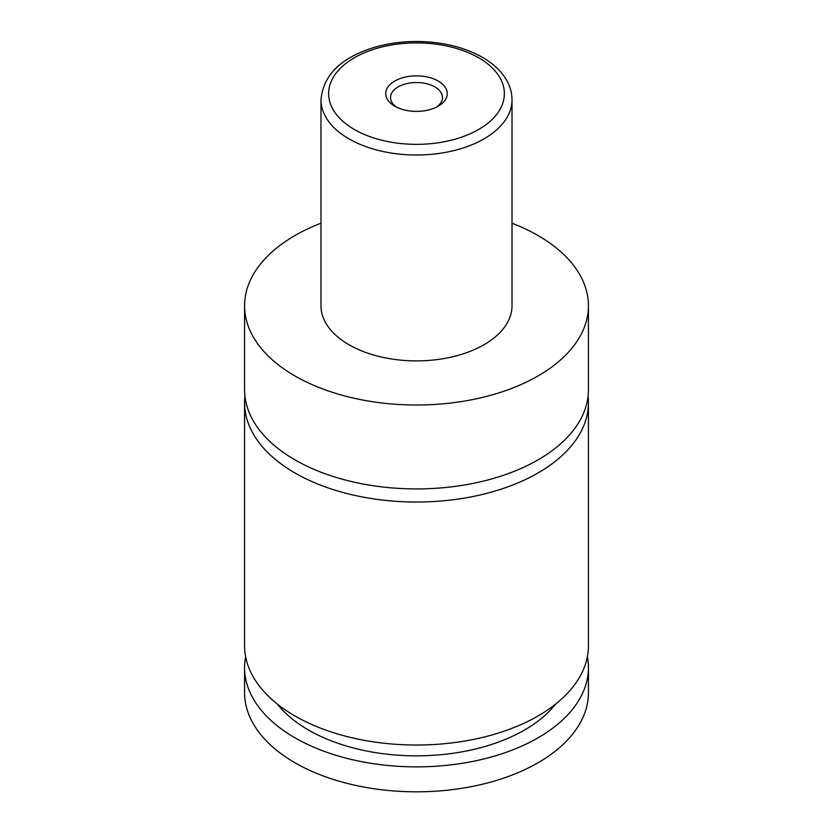 <?xml version="1.0" encoding="UTF-8"?>
<svg xmlns="http://www.w3.org/2000/svg" width="833" height="833" viewBox="0 0 833 833"><rect width="100%" height="100%" fill="white"/><g stroke="black" fill="none" stroke-linecap="round" stroke-linejoin="round"><path stroke-width="1.25" d="M512.014 223.213A171.931 99.262 180 0 1 538.066 235.562A171.931 99.262 180 0 1 588.431 305.742L588.431 389.657A171.931 99.262 180 0 1 482.297 481.37A171.931 99.262 180 0 1 294.934 459.847A171.931 99.262 180 0 1 244.569 389.657L244.569 305.742A171.931 99.262 180 0 1 320.986 223.213M588.056 396.216A171.931 99.262 180 0 1 588.431 402.766A171.931 99.262 180 0 1 482.297 494.469A171.931 99.262 180 0 1 294.934 472.957A171.931 99.262 180 0 1 244.569 402.766A171.931 99.262 180 0 1 244.944 396.216M394.748 106.176A30.759 17.753 0 0 0 438.252 106.176A30.759 17.753 0 0 0 438.252 81.061A30.759 17.753 0 0 0 394.748 81.061A30.759 17.753 0 0 0 394.748 106.176L394.748 106.176M436.419 107.145A25.979 15.004 0 0 0 442.479 97.513A25.979 15.004 0 0 0 434.868 86.913A25.979 15.004 0 0 0 406.556 83.664A25.979 15.004 0 0 0 390.521 97.513A25.979 15.004 0 0 0 396.581 107.145M512.014 99.856L512.014 305.742A95.514 55.145 180 0 1 453.048 356.691A95.514 55.145 180 0 1 348.965 344.737A95.514 55.145 180 0 1 320.986 305.742L320.986 99.856A95.514 55.145 180 0 0 348.965 138.851A95.514 55.145 180 0 0 453.048 150.804A95.514 55.145 180 0 0 512.014 99.856C511.983 93.317 510.337 87.048 507.068 81.03C501.862 71.7 493.657 63.808 482.453 57.362C471.572 51.136 459.004 46.7 444.749 44.034C420.707 39.786 397.351 40.859 374.673 47.252C341.072 57.508 323.173 75.043 320.986 99.856M588.431 305.742A171.931 99.262 180 0 1 482.297 397.456A171.931 99.262 180 0 1 294.934 375.933A171.931 99.262 180 0 1 244.569 305.742M588.431 402.766L588.431 645.773A171.931 99.262 180 0 1 482.297 737.476A171.931 99.262 180 0 1 294.934 715.964A171.931 99.262 180 0 1 244.569 645.773L244.569 402.766M555.694 704.041A152.824 88.236 180 0 1 416.5 755.843A152.824 88.236 180 0 1 277.306 704.041M587.38 656.696A171.931 99.262 180 0 1 588.431 667.608L588.431 692.567A171.931 99.262 180 0 1 482.297 784.27A171.931 99.262 180 0 1 294.934 762.757A171.931 99.262 180 0 1 244.569 692.567L244.569 667.608A171.931 99.262 180 0 1 245.62 656.696M588.431 667.608A171.931 99.262 180 0 1 482.297 759.321A171.931 99.262 180 0 1 294.934 737.799A171.931 99.262 180 0 1 244.569 667.608M354.369 129.49A87.871 50.73 0 0 0 478.631 129.49A87.871 50.73 0 0 0 478.631 57.748A87.871 50.73 0 0 0 354.369 57.748A87.871 50.73 0 0 0 354.369 129.49"/></g></svg>
